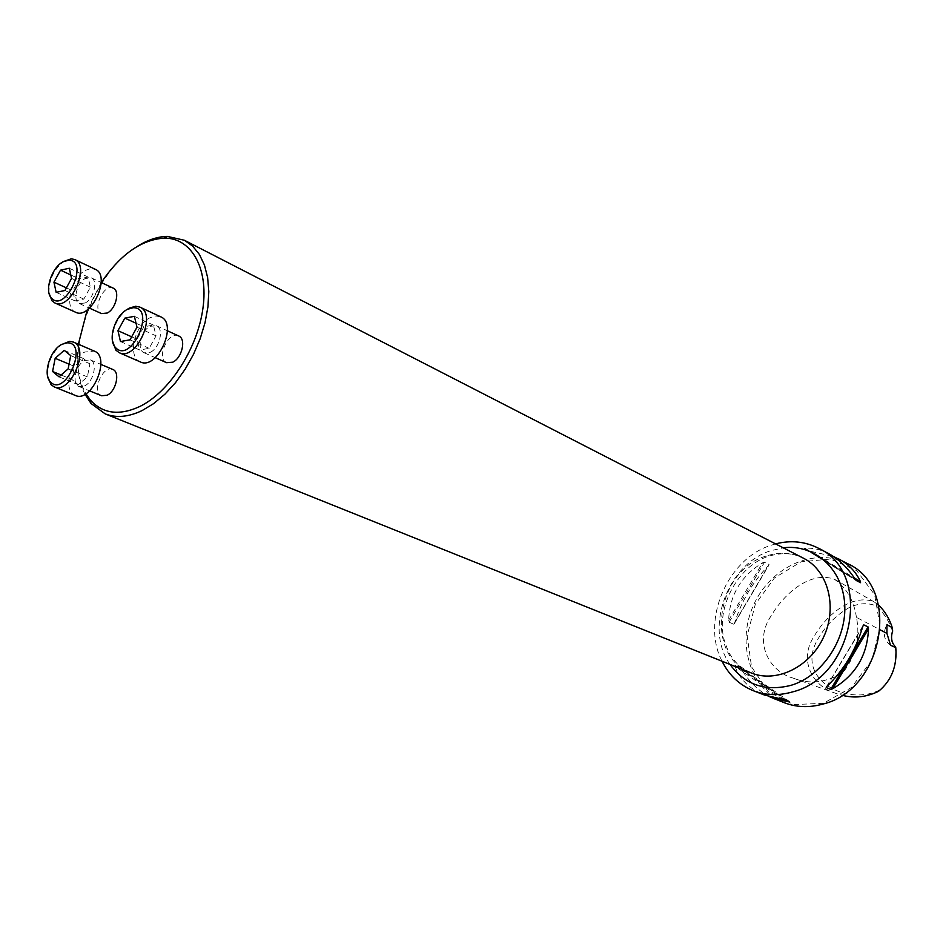 <?xml version="1.0" encoding="UTF-8"?>
<svg xmlns="http://www.w3.org/2000/svg" width="943" height="943" viewBox="0 0 943 943"><rect width="100%" height="100%" fill="white"/><g stroke="black" fill="none" stroke-linecap="round" stroke-linejoin="round"><path stroke-width="0.71" stroke-dasharray="4.71 3.54" d="M112.795 369.456C102.928 364.54 91.141 392.182 101.585 395.754M101.278 282.546L87.227 309.882M78.375 344.23C76.065 364.175 78.575 380.677 85.907 393.738M178.663 335.956C168.408 330.51 155.701 358.611 166.593 362.69M113.219 288.145C103.907 283.077 91.612 309.823 101.514 313.595M892.667 631.162L892.467 630.926C888.848 620.742 883.473 612.431 876.33 605.984C868.067 602.53 859.038 603.048 849.219 607.563C834.979 615.767 823.899 627.46 815.99 642.631C797.189 680.905 848.523 706.236 879.678 689.97C891.701 680.021 896.946 665.947 895.414 647.723L895.426 646.874M892.467 630.926C890.133 637.515 891.123 643.114 895.414 647.723M878.581 605.088L873.866 601.705C852.319 593.524 826.893 614.388 814.457 635.782C797.872 660.135 812.701 686.528 835.616 693.282L842.04 695.239M856.444 617.37C853.922 600.656 846.614 587.972 834.52 579.297C810.615 570.574 784.446 593.182 771.103 615.897C753.28 641.971 769.146 671.569 793.028 678.076C809.731 684.748 826.469 682.767 843.242 672.159C856.008 655.691 860.405 637.433 856.444 617.37L880.397 629.959M775.582 543.887L770.549 545.431C726.935 559.305 700.967 621.142 722.055 661.243M784.493 702.783C750.003 689.592 736.094 642.607 753.705 604.793C770.714 566.708 815.318 546.41 847.887 563.796M769.853 696.865C758.738 691.125 749.119 681.754 741.021 668.74L739.677 667.09L735.057 665.228L735.021 666.336C739.784 679.455 749.638 689.027 764.573 695.074M828.579 553.6C820.705 549.486 812.854 547.694 805.004 548.225L804.143 548.543L808.587 550.853L833.364 556.441M733.689 624.219L734.597 622.887C741.728 600.632 753.009 581.572 768.415 565.682L769.04 564.409L764.549 562.193L762.581 562.818C740.986 575.925 729.67 595.092 728.621 620.294L729.08 622.227L733.689 624.219L769.04 564.409M823.416 703.313L793.546 704.586L767.991 691.431L751.571 666.866L747.151 635.865L755.308 604.298L774.451 577.965L801.126 561.792L830.441 559.058L856.751 570.668L874.656 594.785L880.184 626.765L871.933 660.006L851.529 687.447L823.416 703.313M890.522 645.212C883.756 640.049 882.554 633.189 886.939 624.655M85.011 394.257C63.735 355.134 92.473 273.776 136.499 246.877M150.373 352.269C159.768 348.038 164.2 328.565 156.455 325.748L150.161 326.29C140.778 330.628 136.405 350.03 144.22 352.8L150.373 352.269M140.283 361.888C127.211 357.279 134.472 324.981 150.09 317.708L155.666 315.964L160.664 316.789M112.488 340.894C112.37 328.376 117.038 318.039 126.515 309.858M120.48 341.531L139.611 349.994L137.018 339.221L143.866 326.808L153.391 325.076L156.055 335.849L149.135 348.356L139.611 349.994M131.678 336.828L137.018 339.221M130.016 339.834L149.135 348.356M136.994 327.197L156.055 335.849M134.377 316.341L153.391 325.076M136.04 323.237L143.866 326.808M84.54 385.97C93.616 381.903 97.954 362.395 90.387 359.908L84.729 360.474C75.676 364.635 71.397 384.06 79.035 386.524L84.54 385.97M75.369 395.447C62.603 391.369 69.711 359.024 84.799 352.034L94.288 351.102M47.68 376.481C47.138 363.762 51.665 353.154 61.26 344.678M69.063 364.128L74.356 366.344L83.349 358.493L89.891 363.727L87.381 376.894L78.316 384.744L71.833 379.428L74.356 366.344M64.195 350.348L83.349 358.493M61.118 375.008L71.833 379.428M59.044 376.835L78.316 384.744M68.144 368.878L87.381 376.894M70.713 355.594L89.891 363.727M85.176 302.974C93.852 298.778 98.272 280.425 91.259 277.843L85.365 278.468C76.701 282.759 72.352 301.041 79.412 303.587L85.176 302.974M75.581 312.227C63.77 307.996 71.008 277.56 85.424 270.37L90.669 268.59L95.314 269.309M49.012 293.108C48.741 280.224 53.574 269.71 63.523 261.529M69.31 268.248L88.088 277.042L90.387 287.143L83.821 299.108L75.016 300.888L72.788 290.786L79.295 278.916L88.088 277.042M71.562 278.409L90.387 287.143M70.796 274.955L79.295 278.916M66.399 287.863L72.788 290.786M56.144 292.33L75.016 300.888M64.949 290.503L83.821 299.108M810.709 551.207L854.252 577.87M808.587 550.853L855.372 579.532M804.179 548.555L856.161 580.416L804.143 548.543M805.004 548.225L854.841 578.743M734.597 622.887L768.415 565.682M729.08 622.227L764.549 562.193M728.621 620.294L762.581 562.818M787.169 700.661L741.021 668.74M789.621 701.616L739.677 667.09M785.059 699.836L735.057 665.228M782.879 699.47L735.021 666.336M862.845 626.317L826.987 686.292M862.869 626.235L826.94 686.339M730.047 664.45C704.079 628.71 727.242 564.244 770.572 550.771L783.244 547.824M765.763 556.181C715.584 570.892 704.115 656.469 751.241 672.937C743.803 669.318 738.357 665.393 734.88 661.161C730.66 655.208 729.257 655.479 724.141 639.837C715.572 607.41 737.992 565.741 768.781 556.146C782.348 552.292 793.935 552.987 803.542 558.256C791.672 552.421 779.083 551.726 765.763 556.181M878.581 691.302L879.678 689.97M834.52 579.297L873.866 601.705M793.028 678.076L835.616 693.282M734.338 623.606L768.887 565.163M789.668 701.639L739.831 667.184M863.175 625.362L826.351 686.952M144.22 352.8L155.241 357.68M156.455 325.748L167.394 330.781M79.035 386.524L89.597 390.85M90.387 359.908L100.877 364.387M79.412 303.587L89.408 308.113M91.259 277.843L101.184 282.499"/><path stroke-width="1.41" d="M89.597 390.85L101.585 395.754L107.089 395.247C116.142 391.262 120.386 371.966 112.795 369.456L100.877 364.387M85.907 393.738L90.21 399.856C102.587 413.706 119.066 415.957 139.623 406.586C169.398 392.194 197.594 348.639 202.969 308.043C208.58 267.364 190.899 237.518 163.964 238.143C141.144 239.758 120.244 254.563 101.278 282.546M87.227 309.882L78.375 344.23M155.241 357.68L166.593 362.69L172.722 362.195C182.093 358.057 186.431 338.785 178.663 335.956L167.394 330.781M89.408 308.113L101.514 313.595L107.278 313.017C115.93 308.903 120.244 290.739 113.219 288.145L101.184 282.499M842.04 695.239C854.346 698.492 866.523 697.172 878.581 691.302C891.512 680.551 897.253 666.017 895.791 647.688L895.426 646.874C891.477 642.548 890.557 637.315 892.667 631.162L892.278 627.696C889.438 618.632 884.876 611.088 878.581 605.088M892.278 627.696L886.939 624.655L886.939 633.401L890.522 645.212L895.791 647.688M722.055 661.243C729.092 675.294 739.583 685.148 753.516 690.783C765.881 695.486 778.918 695.84 792.662 691.879C854.606 676.815 872.452 572.153 818.512 548.272C805.122 541.447 790.8 539.985 775.582 543.887M833.364 556.441L847.887 563.796C901.166 587.465 884.074 689.581 823.098 704.02C809.577 707.839 796.705 707.427 784.493 702.783L769.853 696.865M753.516 690.783L764.573 695.074L785.059 699.836L788.796 701.781L774.25 698.822M838.586 558.881C848.806 564.338 856.091 571.929 860.44 581.654L860.535 582.691L856.173 580.44L854.841 578.743C847.25 567.285 838.504 558.904 828.579 553.6L818.512 548.272M868.067 626.918L868.491 628.946C867.36 655.385 855.442 675.318 832.716 688.744L830.689 689.416L826.221 687.565L826.94 686.339C843.832 670.202 855.808 650.175 862.869 626.235L863.729 624.832L868.067 626.918L830.689 689.416M136.499 246.877L141.144 244.084C150.09 239.121 158.789 236.552 167.241 236.375L184.415 240.265L192.608 246.088L199.362 254.386L204.419 264.948L207.613 277.454L208.816 291.552L207.943 306.793L205.032 322.706L200.152 338.761L193.456 354.427L185.17 369.196L175.563 382.599L164.942 394.174L153.685 403.592L142.157 410.547C128.496 417.065 116.178 418.173 105.215 413.894L91.023 403.474L85.011 394.257M126.515 309.858L129.285 308.09L135.721 306.251L139.87 307.112L160.664 316.789C178.486 323.649 157.222 370.693 140.283 361.888L119.254 352.706L115.871 350.159L112.488 340.894M139.87 307.112C157.658 313.936 136.146 361.523 119.254 352.706M127.376 309.363C115.246 315.198 107.537 339.28 115.282 347.283C130.794 365.295 156.951 307.43 133.163 307.724L127.376 309.363M117.946 330.675L120.48 341.531L130.016 339.834L136.994 327.197L134.377 316.341L124.853 318.133L117.946 330.675L131.678 336.828M124.853 318.133L136.04 323.237M61.26 344.678L69.558 341.366L73.318 342.05L94.288 351.102C111.38 357.091 91.648 403.38 75.369 395.447L54.187 386.878L51.063 384.685L47.68 376.481M73.318 342.05C90.375 348.002 70.407 394.811 54.187 386.878M61.873 344.336C50.073 349.983 42.541 374.406 50.368 381.868C65.385 398.205 89.337 342.073 67.036 342.839L61.873 344.336M64.195 350.348L55.165 358.305L52.584 371.495L59.044 376.835L68.144 368.878L70.713 355.594L64.195 350.348M55.165 358.305L69.063 364.128M52.584 371.495L61.118 375.008M63.523 261.529L71.314 258.795L74.768 259.561L95.314 269.309C111.533 275.639 90.929 320.455 75.581 312.227L54.835 302.939L52.006 300.817L49.012 293.108M74.768 259.561C90.952 265.855 70.124 311.155 54.835 302.939M62.969 261.836C51.629 267.659 44.191 290.762 51.358 298C65.22 314.066 89.962 260.233 68.756 260.138L62.969 261.836M71.562 278.409L69.31 268.248L60.517 270.169L53.951 282.169L56.144 292.33L64.949 290.503L71.562 278.409M60.517 270.169L70.796 274.955M53.951 282.169L66.399 287.863M886.939 633.401L880.397 629.959M854.252 577.87L860.44 581.654M855.372 579.532L860.535 582.691M788.796 701.781L787.169 700.661M868.491 628.946L832.716 688.744M863.729 624.832L862.845 626.317M826.987 686.292L826.221 687.565M783.244 547.824C814.127 543.816 842.429 568.464 844.657 603.614C847.238 638.682 822.437 676.143 790.871 685.372C765.256 691.761 744.994 684.783 730.047 664.45M105.215 413.894L751.241 672.937C776.407 683.38 810.155 667.019 823.769 636.749C837.702 606.62 827.93 570.409 803.542 558.256L184.415 240.265M90.21 399.856L91.023 403.474M163.964 238.143L167.241 236.375M115.282 347.283L115.871 350.159M133.163 307.724L135.721 306.251M50.368 381.868L51.063 384.685M67.036 342.839L69.558 341.366M51.358 298L52.006 300.817M68.756 260.138L71.314 258.795"/></g></svg>
